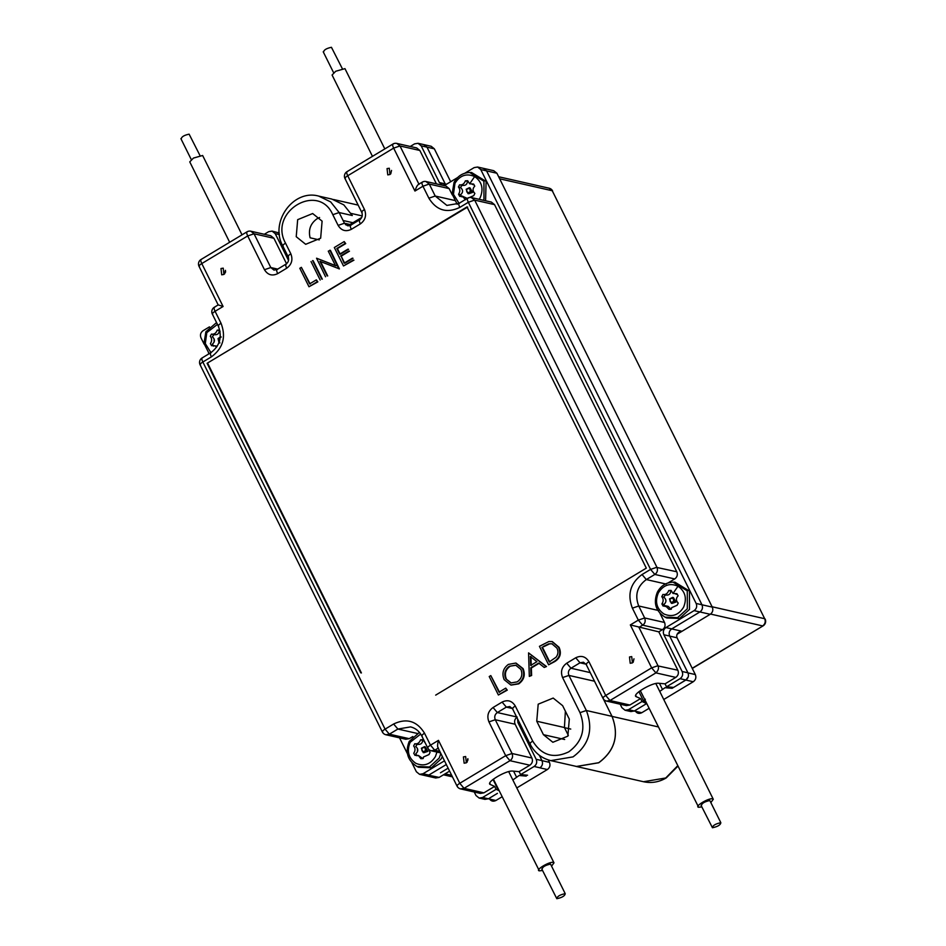 <?xml version="1.0" encoding="UTF-8"?>
<svg xmlns="http://www.w3.org/2000/svg" width="946" height="946" viewBox="0 0 946 946"><rect width="100%" height="100%" fill="white"/><g stroke="black" fill="none" stroke-linecap="round" stroke-linejoin="round"><path stroke-width="1.42" d="M384.821 148.912L344.959 68.632L335.735 71.246L332.081 75.018L372.464 156.35M342.216 68.455L331.443 47.3C326.429 48.388 323.828 49.961 323.615 52.042M242.022 234.833L202.633 155.487L193.469 158.065L189.756 161.872L229.665 242.271M199.878 155.321L189.129 134.166C184.163 135.207 181.549 136.792 181.265 138.896M421.419 748.31L423.24 752.638L426.41 751.041L424.6 746.654L421.443 748.251M421.81 748.558C424.293 746.701 425.487 747.375 425.393 750.58C422.909 752.437 421.715 751.763 421.81 748.558M423.974 752.697L427.829 751.361L425.298 746.914M422.862 758.586L418.522 755.547M416.985 755.807L415.802 753.714C418.451 751.337 418.416 748.913 415.708 746.441L417.233 744.325L414.774 743.757C417.446 744.23 419.385 742.917 420.592 739.807L422.897 739.689L425.239 742.953M416.831 744.23C420.485 744.904 422.413 743.58 422.637 740.28L422.98 740.221M414.774 743.757L413.65 745.98C415.4 748.227 415.436 750.651 413.745 753.241L414.927 755.334L418.404 755.476L420.84 758.657L423.146 758.538L423.501 756.989L428.964 754.577M428.266 748.854L430.087 752.377L428.964 754.589M422.637 740.28L420.592 739.807M420.674 734.061L410.162 742.279C406.614 751.089 408.471 758.077 415.743 763.256C423.867 766.745 430.43 764.498 435.444 756.504L436.969 752.082M419.421 732.393L409.24 741.428C405.006 752.2 407.572 760.549 416.95 766.473L418.605 767.277L431.411 767.785L441.356 758.692L442.326 756.469M669.555 598.995L671.388 603.323L674.545 601.739L672.748 597.34L669.591 598.936M669.957 599.256C672.44 597.387 673.635 598.061 673.54 601.278C671.057 603.134 669.851 602.46 669.957 599.256M463.422 756.906L465.645 756.528L466.354 762.807L464.131 763.186L463.422 756.906M467.903 758.716L467.111 762.192M296.228 236.701L297.671 219.661L312.665 213.536L322.101 221.139L320.659 238.179L305.676 244.305L296.228 236.701M543.418 734.675L536.749 721.23L538.191 704.191L553.185 698.065L562.634 705.669L569.303 719.102L567.86 736.142L552.866 742.279L543.418 734.675L564.667 739.5M632.425 662.886L630.202 663.264L629.492 656.985L631.715 656.607L632.425 662.886M223.93 274.435L221.707 274.813L220.997 268.522L223.221 268.156L223.93 274.435M387.056 168.601L389.279 168.234L389.989 174.513L387.765 174.88L387.056 168.601M360.757 672.819L207.103 363.288L467.005 206.914L646.307 568.132L435.692 695.121M316.331 279.862L317.844 281.884L308.975 286.744L299.811 268.286L301.372 267.34L309.602 283.906L316.331 279.862L317.265 281.754L308.975 286.744M301.372 267.34L310.182 284.036M313.161 260.729L322.326 279.188M320.517 261.451L327.706 275.948M325.554 276.764L316.555 258.211L336.067 265.814M316.555 258.211L335.487 265.684L328.274 251.151L330.426 250.347L339.413 268.912L319.937 261.321L327.127 275.818M349.476 251.175L341.175 256.165L344.699 263.272L353 258.282M353.934 260.174L343.493 265.968L334.328 247.509L344.19 241.585L345.136 243.477L336.835 248.467L339.661 254.143L347.951 249.153M344.19 241.585L345.716 243.607L337.415 248.597L340.241 254.273L348.53 249.283M505.743 688.12L507.269 690.154L498.388 695.003L489.224 676.544L490.797 675.598L499.015 692.165L505.743 688.12L506.678 690.012L498.388 695.003M490.797 675.598L499.594 692.306M516.078 663.134L523.079 668.633C525.527 674.865 524.072 679.938 518.739 683.863L511.147 685.081M539.267 663.205L531.345 667.982L531.617 675.491L529.322 676.39L528.566 652.882L546.492 666.54L544.21 667.438L538.688 663.075L530.753 667.852L531.037 675.361L529.322 676.39M552.346 641.636L559.062 647.301C561.699 653.438 560.209 658.227 554.604 661.668L548.597 664.79L539.433 646.331L548.846 641.542L552.038 641.565L558.483 647.17C561.108 653.308 559.618 658.097 554.025 661.538L548.597 664.79M223.09 306.492L215.085 311.305L221.021 323.26C226.283 336.989 223.067 348.199 211.372 356.879L202.846 362.011L385.081 729.141L393.619 724.009C406.567 717.86 416.879 720.935 424.529 733.221L430.465 745.176L438.471 740.363L459.78 783.288L505.696 755.665L488.94 721.893C486.693 716.016 488.065 711.226 493.067 707.513L502.09 702.086C507.624 699.461 512.034 700.773 515.298 706.023L532.716 741.108C541.644 755.428 553.658 759.011 568.747 751.845C582.369 741.735 586.118 728.668 580.004 712.669L562.586 677.573C560.339 671.707 561.711 666.918 566.713 663.205L575.736 657.777C581.27 655.14 585.68 656.465 588.944 661.715L605.712 695.487L651.64 667.852L630.332 624.928L658.806 631.857L662.472 629.658L642.606 625.14C645.066 623.627 645.751 621.226 644.664 617.963L638.727 605.996C634.6 595.2 637.131 586.39 646.319 579.567L654.845 574.435L650.576 569.397L468.329 202.278L459.803 207.399C446.855 213.548 436.544 210.485 428.881 198.187L422.945 186.232L414.951 191.045C416.358 186.669 417.706 184.423 419.019 184.316L399.981 145.968L393.642 148.12L347.714 175.755L364.482 209.527C366.729 215.392 365.357 220.181 360.355 223.895L351.333 229.322C345.798 231.959 341.388 230.647 338.112 225.385L332.803 214.695C318.294 181.62 268.085 211.821 285.526 243.146L290.836 253.835C293.083 259.712 291.711 264.502 286.709 268.215L277.686 273.642C272.152 276.267 267.742 274.955 264.466 269.705L247.71 235.932L201.782 263.567L223.09 306.492L218.479 304.979M630.332 624.928L638.325 620.115L632.389 608.16C627.127 594.419 630.355 583.209 642.05 574.529L650.576 569.397L656.914 567.245L474.667 200.114L471.25 197.525M332.803 214.695L339.141 212.543L352.302 215.534L343.812 204.88L331.88 199.086L318.731 196.106C293.201 188.904 269.468 222.239 282.795 245.948L288.104 256.638C289.204 259.736 288.506 262.231 285.988 264.135L276.965 269.563L273.973 270.095L270.804 267.552L254.036 233.78L247.71 235.932C246.445 233.177 246.35 231.805 247.438 231.805M565.377 711.215L564.431 727.521L536.749 721.23M568.345 735.42L564.431 727.521M633.974 658.794L633.181 662.271M225.467 270.343L224.675 273.808M391.538 170.422L390.745 173.887M207.103 363.288L467.643 207.056M361.407 672.961L207.753 363.43M312.582 260.599L321.746 279.058M320.186 280.004L311.021 261.545M329.847 250.217L338.834 268.782M353.355 260.044L343.493 265.968M341.175 256.165L344.119 263.142L352.42 258.152M348.897 251.045L340.595 256.035M507.269 690.154L506.678 690.012M518.16 683.733L510.864 685.022L504.159 679.654C501.687 673.446 503.095 668.361 508.38 664.411L515.783 663.063L522.499 668.503C524.947 674.735 523.493 679.807 518.16 683.733L518.739 683.863M531.345 667.982L530.753 667.852M546.492 666.54L544.21 667.438M528.566 652.882L545.913 666.41M438.471 740.363C437.336 744.809 437.312 747.352 438.4 748.014L434.746 750.213L439.795 751.361M286.543 263.745L273.914 238.286L254.036 233.78L250.879 231.226A5.286 5.286 0 0 0 246.977 231.853L201.049 259.488A5.286 5.286 0 0 0 199.038 266.37L218.183 304.931L214.364 307.225A5.286 5.286 0 0 0 212.353 314.107L218.29 326.063C222.416 337.001 219.862 345.917 210.651 352.811L202.113 357.943A5.286 5.286 0 0 0 200.103 364.825L382.35 731.944A5.286 5.286 0 0 0 385.921 734.758L389.362 734.179L397.888 729.047L410.552 726.906C415.483 728.101 419.232 731.14 421.798 736.023L427.734 747.99A5.286 5.286 0 0 0 431.305 750.793L434.746 750.213L430.465 745.176C428.041 746.725 427.237 747.742 428.041 748.215M520.927 669.449C522.89 674.581 521.624 678.72 517.155 681.877L511.017 682.941L505.72 678.708C503.78 673.611 505.01 669.461 509.397 666.256L515.724 665.192L520.927 669.449M530.339 656.489L536.914 661.68L530.671 665.44L530.339 656.489M543.181 646.544L548.81 643.824L551.908 643.765L556.91 648.105C558.53 651.345 558.223 654.407 556 657.269L549.236 661.952L541.952 647.289M502.09 702.086L506.358 707.123L497.336 712.551L517.202 717.056C514.707 718.913 514.021 721.313 515.144 724.246L495.278 719.74C494.155 716.796 494.841 714.407 497.336 712.551L493.067 707.513M460.477 788.881L464.048 788.325L509.977 760.69L505.696 755.665L512.034 753.501L531.9 758.018L515.144 724.246M489.792 783.241L490.454 784.565L494.628 786.398L483.914 792.843L480.473 793.422L460.607 788.905A5.286 5.286 0 0 1 457.036 786.102L437.892 747.541M531.9 758.018C533.024 760.951 532.338 763.351 529.843 765.208L519.129 771.652L512.838 771.096C506.24 770.02 484.86 782.886 490.454 784.565L489.827 783.998M431.175 750.757L440.552 752.898M412.834 736.52L409.228 738.684L405.787 739.264L385.921 734.758M419.847 150.473L399.981 145.968L396.812 143.414L416.678 147.931L419.847 150.473L436.425 183.879M428.881 198.187L435.219 196.035L429.283 184.08L425.866 181.478M418.404 184.458L422.223 182.164A5.286 5.286 0 0 1 426.126 181.537L445.992 186.043L449.149 188.597L452.247 194.829M668.136 582.902L674.711 578.94L654.845 574.435C657.257 572.673 657.978 570.367 657.021 567.494L676.78 571.762L494.533 204.632L491.376 202.089L471.498 197.572A5.286 5.286 0 0 0 467.608 198.199L459.082 203.331L446.867 205.412L435.219 196.035L455.085 200.552M603.382 698.55C602.425 698.113 603.205 697.096 605.712 695.487L609.993 700.513L655.909 672.878L651.64 667.852L657.978 665.7L638.94 627.352L642.606 625.14L638.325 620.115L644.664 617.963L664.53 622.468L660.024 613.398M575.736 657.777L580.004 662.803L583.446 662.224L586.213 664.518L602.98 698.29A5.286 5.286 0 0 0 606.54 701.092L609.993 700.513L629.859 705.03L640.572 698.586L636.398 696.764C630.805 695.073 652.172 682.208 658.783 683.284L665.062 683.84L675.775 677.395L655.909 672.878C658.274 670.608 659.007 668.29 658.097 665.949L677.844 670.206L658.806 631.857M635.736 695.428L636.398 696.764L635.759 696.185M512.377 708.483L506.358 707.123L509.799 706.544L512.566 708.826L529.985 743.923C534.549 752.732 541.49 758.29 550.809 760.619L576.481 766.449L598.7 762.713C614.817 750.734 619.263 735.279 612.015 716.347L603.418 699.023L612.05 716.406C619.287 735.338 614.853 750.793 598.735 762.772L576.516 766.508L574.837 766.083M511.313 683.012L505.72 678.708M509.397 666.256L516.019 665.263M506.311 678.838C504.36 673.741 505.59 669.591 509.977 666.386M531.25 665.57L530.919 656.619M548.81 643.824L552.216 643.836M543.761 646.674L549.39 643.966M549.815 662.094L542.531 647.419M519.129 771.652L520.596 774.608L534.112 766.473C536.607 764.616 537.293 762.228 536.169 759.295L517.935 722.567L517.533 718.83M494.628 786.398L496.094 789.342L498.684 790.478M527.584 775.223L520.596 774.608M214.068 342.168L214.151 338.999M421.975 758.68L420.379 757.557M417.434 751.822L417.505 748.653M209.48 326.855L203.071 330.71C200.576 332.566 199.89 334.967 201.013 337.899L204.111 344.131M208.534 353.047L208.924 353.839M399.543 737.845L407.466 753.796M411.888 762.701L416.394 771.77L419.551 774.325L423.004 773.745L444.49 760.821M474.242 792.003L475.98 795.503L479.137 798.057L482.59 797.478L496.094 789.342M273.914 238.286L270.745 235.743L250.879 231.226M288.53 260.422L275.239 233.65L272.081 231.108L268.629 231.687L264.312 234.277M665.062 683.84L666.528 686.796L680.044 678.672C682.539 676.816 683.237 674.415 682.113 671.483L663.879 634.754C662.756 631.822 663.442 629.421 665.937 627.565L694.08 610.631C696.575 608.786 697.273 606.386 696.15 603.453L480.769 169.571L477.6 167.028L474.159 167.608L464.782 173.248M457.628 177.552L446.015 184.541L442.574 185.12L439.405 182.566L421.183 145.838L418.014 143.295L414.573 143.875L410.257 146.464M676.78 571.762C677.904 574.695 677.218 577.084 674.711 578.94M664.53 622.468C665.653 625.401 664.967 627.801 662.472 629.658M677.844 670.206C678.968 673.15 678.282 675.539 675.775 677.395M640.572 698.586L642.038 701.542L646.674 703.564L645.775 701.766M629.859 705.03L626.406 705.61L606.54 701.092M620.174 704.191L621.912 707.703L625.081 710.245L628.522 709.666L642.038 701.542M673.517 687.411L666.528 686.796M534.112 766.473L539.918 767.797C542.413 765.941 543.099 763.54 541.975 760.608L539.326 755.263M519.567 722.933L517.935 722.567M497.419 793.363L488.396 798.791L484.955 799.37L479.137 798.057M423.004 773.745L428.81 775.07L446.323 764.522L428.81 775.07L425.369 775.649L419.551 774.325M279.283 233.012L272.081 231.108M439.405 182.566L445.223 183.891L445.72 184.695M677.159 634.198L710.221 614.297C712.716 612.44 713.402 610.052 712.279 607.119L496.91 173.236L493.741 170.694L483.406 168.341L486.575 170.895L701.956 604.766L486.575 170.895L483.406 168.341L477.6 167.028M665.937 627.565L671.755 628.889L699.886 611.956C702.381 610.099 703.079 607.699 701.956 604.766C703.079 607.699 702.381 610.099 699.886 611.956L671.707 628.913L681.132 631.053L678.176 632.827M671.755 628.889C669.248 630.745 668.562 633.134 669.685 636.079L663.879 634.754M676.828 685.412L685.85 679.985C688.345 678.128 689.043 675.728 687.919 672.795L669.685 636.079M445.223 183.891L426.989 147.162L423.82 144.608L418.014 143.295M625.081 710.245L630.887 711.569L634.328 710.99L646.674 703.564M467.596 759.094L468.034 759.981M225.254 270.591L225.609 271.608M516.8 787.923L547.367 769.536C549.863 767.667 550.548 765.279 549.425 762.346L548.219 759.91M489.177 798.329L489.283 798.53C490.915 801.156 493.126 801.806 495.893 800.505L502.125 796.745M497.75 787.935L498.175 788.787M526.236 776.087L519.129 775.495L512.85 779.977M493.032 779.445L496.142 785.7M513.583 771.167L516.386 776.808M425.369 775.649L435.692 777.99L439.133 777.411L449.598 771.12M635.073 710.541L635.168 710.753C636.812 713.367 639.011 714.029 641.778 712.716L649.086 708.329M645.338 699.212L643.422 700.714L645.066 701.447M663.749 699.496L693.252 681.747C695.748 679.89 696.433 677.49 695.322 674.557L677.064 637.793C676.035 634.932 677.395 632.685 681.132 631.053M688.215 676.91L685.826 680.056L672.121 688.31L665.026 687.707L659.74 691.42M638.928 691.668L642.027 697.923M439.133 777.411L428.573 775.2M440.469 772.776L448.132 768.164M659.457 683.355L662.271 689.019M671.589 687.245L672.121 688.31M319.275 239.882L310.099 237.801C308.195 229.736 310.56 223.362 317.182 218.68L319.582 217.509M345.55 224.687L348.873 225.846M348.542 225.373L361.727 217.438M450.674 181.727L434.344 148.829L431.175 146.275L423.749 144.596M351.155 213.429L362.212 215.936M217.237 346.177L215.156 345.881M213.63 346.153L212.448 344.06C215.097 341.683 215.061 339.259 212.353 336.788L213.879 334.671L211.419 334.104C214.092 334.577 216.031 333.264 217.225 330.154L219.543 330.036L220.099 331.739M213.477 334.565C217.131 335.239 219.058 333.926 219.283 330.627L219.626 330.568M219.283 330.627L217.225 330.154M216.575 347.194L215.049 345.822L211.573 345.68L210.39 343.587C212.081 340.998 212.046 338.573 210.296 336.315L211.419 334.104M217.45 324.383L206.807 332.614L205.306 343.587L210.923 352.633M701.837 806.914L698.645 807.281C694.045 806.595 708.897 797.655 712.634 798.862L713.284 799.275L711.002 802.362M698.645 807.281L640.3 690.639M701.447 805.59C701.743 803.343 704.545 801.664 709.831 800.541L720.828 822.701C720.533 824.947 717.73 826.627 712.444 827.75L701.057 805.342M712.444 827.75C712.74 825.491 715.543 823.812 720.828 822.701M225.491 272.306L224.592 272.105M468.755 193.729L472.61 192.393L470.079 187.947M467.265 198.4L462.097 196.082L465.621 199.701M461.778 196.839L460.584 194.746C463.256 192.369 463.233 189.945 460.489 187.485L462.015 185.369L459.567 184.801C462.239 185.274 464.179 183.95 465.373 180.852L467.691 180.721L469.654 183.808L473.591 184.044L474.774 186.137C472.48 188.597 472.503 191.021 474.868 193.41L473.745 195.633L468.294 198.033M461.624 185.262C465.266 185.936 467.206 184.624 467.43 181.313L467.773 181.254M472.291 184.34L474.183 184.943M460.489 187.485L458.432 187.012L459.567 184.801M458.432 187.012C460.217 189.259 460.241 191.683 458.538 194.285L460.584 194.746M463.185 196.508L459.721 196.378L458.538 194.285M467.43 181.313L465.373 180.852M479.184 199.31L480.225 197.537C483.784 188.727 481.916 181.727 474.656 176.559C466.532 173.071 459.957 175.317 454.955 183.311L453.453 194.285L459.07 203.331M485.582 200.765L486.102 181.419L471.534 172.479L469.689 172.491C462.748 172.799 457.533 176.122 454.033 182.46L452.117 194.025L457.214 204.301M672.109 603.394L675.964 602.058L673.434 597.6M671.01 609.283L668.183 606.362L665.452 605.747L668.976 609.354L671.293 609.236L671.648 607.687L677.1 605.286L678.235 603.075C675.87 600.675 675.834 598.25 678.128 595.803L676.946 593.71L673.008 593.461L678.01 586.224C669.886 582.724 663.323 584.971 658.31 592.965C654.762 601.786 656.619 608.775 663.891 613.942C672.015 617.442 678.578 615.184 683.591 607.19C687.139 598.38 685.282 591.392 678.01 586.224M665.133 606.504L663.95 604.411C666.611 602.034 666.587 599.61 663.844 597.139L665.369 595.022L662.921 594.455C665.594 594.928 667.533 593.615 668.727 590.505L671.045 590.387L673.008 593.461M664.979 594.916C668.621 595.59 670.56 594.277 670.785 590.978L671.128 590.919M675.645 593.993L677.537 594.596M663.844 597.139L661.786 596.666L662.921 594.455M661.786 596.666C663.572 598.924 663.595 601.349 661.893 603.938L663.95 604.411M666.54 606.173L663.075 606.031L661.893 603.938M670.785 590.978L668.727 590.505M665.085 617.159L666.753 617.963L679.547 618.483L689.504 609.39L689.457 591.073L674.888 582.145L673.044 582.145C666.102 582.464 660.887 585.787 657.387 592.125C653.154 602.898 655.72 611.246 665.085 617.159L677.596 617.667L687.328 608.786L687.281 590.883L673.044 582.145M466.201 189.342L468.034 193.67L471.191 192.073L469.393 187.686L466.236 189.283M466.603 189.602C469.086 187.734 470.28 188.408 470.186 191.612C467.691 193.481 466.496 192.807 466.603 189.602M220.276 336.953L218.088 338.585M219.236 341.873L218.455 338.905L220.193 337.71M218.053 338.644L218.987 342.582M542.543 870.486L539.35 870.852C534.762 870.166 549.614 861.227 553.339 862.433L553.989 862.847L551.707 865.933M539.35 870.852L493.398 779.161M542.153 869.161C542.448 866.914 545.251 865.235 550.548 864.112L565.211 893.651C564.904 895.897 562.113 897.588 556.816 898.7L541.762 868.913M556.816 898.7C557.111 896.453 559.914 894.762 565.211 893.651M416.95 766.473L429.46 766.981L439.18 758.089L440.848 753.477M414.951 191.045L393.642 148.12C392.389 145.365 392.294 143.993 393.37 143.993M488.94 721.893L495.278 719.74L512.153 753.749C513.11 756.623 512.377 758.94 509.977 760.69L529.843 765.208M457.344 786.327C456.54 785.854 457.356 784.837 459.78 783.288L464.048 788.325L483.914 792.843M424.529 733.221C422.022 734.829 421.242 735.858 422.2 736.284M393.619 724.009L397.888 729.047L417.754 733.552M382.752 732.204C381.794 731.778 382.574 730.75 385.081 729.141L389.362 734.179L409.228 738.684M202.479 357.872C201.498 357.99 201.628 359.362 202.846 362.011C200.327 363.631 199.559 364.648 200.505 365.073M211.372 356.879C210.118 354.135 210.024 352.763 211.1 352.763M221.021 323.26C218.514 324.868 217.734 325.885 218.692 326.323M214.825 307.178C213.737 307.178 213.831 308.55 215.085 311.305C212.578 312.913 211.798 313.93 212.755 314.368M201.415 259.429C200.434 259.535 200.564 260.919 201.782 263.567C199.263 265.176 198.494 266.193 199.44 266.63M264.466 269.705L270.804 267.552L277.71 269.113M277.686 273.642C276.421 270.887 276.338 269.515 277.415 269.515M286.709 268.215C285.444 265.459 285.361 264.088 286.437 264.088M290.836 253.835C288.329 255.444 287.549 256.472 288.495 256.898M285.526 243.146C283.02 244.754 282.239 245.771 283.197 246.208M338.112 225.385L344.45 223.232L339.141 212.543L330.651 201.9L318.731 196.106M396.812 143.414A5.286 5.286 0 0 0 392.921 144.04L346.993 171.675A5.286 5.286 0 0 0 344.983 178.558L361.75 212.33C362.85 215.416 362.141 217.911 359.634 219.827L350.611 225.254L347.62 225.787L344.45 223.232L351.356 224.805M351.333 229.322C350.067 226.579 349.985 225.207 351.061 225.207M360.355 223.895C359.09 221.151 359.007 219.768 360.083 219.779M364.482 209.527C361.975 211.135 361.195 212.152 362.141 212.59M347.348 171.616C346.378 171.723 346.496 173.106 347.714 175.755C345.207 177.363 344.427 178.38 345.385 178.818M449.149 188.597L429.177 184.056L422.945 186.232C421.691 183.489 421.597 182.105 422.673 182.117M459.803 207.399C458.538 204.655 458.455 203.284 459.531 203.284M494.533 204.632L474.561 200.103L468.329 202.278C467.076 199.523 466.981 198.152 468.057 198.152M642.05 574.529L646.319 579.567L666.185 584.072M632.389 608.16L638.727 605.996L658.593 610.513M588.944 661.715C586.437 663.323 585.657 664.34 586.615 664.778M566.713 663.205L570.982 668.231L580.004 662.803L586.023 664.175M562.586 677.573L568.924 675.42C567.801 672.488 568.487 670.087 570.982 668.231L590.233 672.606M580.004 712.669L586.343 710.505L568.924 675.42L594.596 681.25M550.809 760.619L573.028 756.883C589.145 744.904 593.58 729.449 586.343 710.505L612.015 716.347M532.716 741.108C530.209 742.728 529.429 743.745 530.387 744.171M515.298 706.023C512.791 707.632 512.011 708.66 512.969 709.086M536.169 759.295L541.975 760.608M482.59 797.478L488.396 798.791M275.239 233.65L279.437 234.608M480.769 169.571L496.91 173.236M696.15 603.453L712.279 607.119M694.08 610.631L710.221 614.297M682.113 671.483L687.919 672.795M680.044 678.672L685.85 679.985M421.183 145.838L426.989 147.162M628.522 709.666L634.328 710.99M541.999 760.655L549.425 762.346M539.941 767.845L547.367 769.536M488.467 798.814L495.893 800.505M641.778 712.716L634.352 711.037M693.252 681.747L685.826 680.056M695.322 674.557L687.896 672.878M570.745 729.07L564.49 727.651M677.064 637.793L669.638 636.102M677.833 766.236L666.197 777.943C659.007 782.153 651.451 783.418 643.517 781.727L665.736 777.99L677.632 765.834M692.295 668.455L763.091 625.862L692.2 668.29M710.564 614.072L762.63 625.909C765.125 624.053 765.822 621.652 764.699 618.719L552.251 190.749L764.699 618.719L712.113 606.776M451.691 775.318L445.093 773.828M499.665 178.806L552.251 190.749L549.094 188.207L498.648 176.748M426.918 147.138L434.344 148.829M445.247 183.926L446.536 184.222M612.05 716.406L658.31 726.918M469.654 183.808L474.656 176.559M483.347 200.256L483.974 199.121L483.926 181.218L469.689 172.491M323.225 51.805L333.619 72.724M180.899 138.66L191.281 159.578M424.6 746.642L421.372 748.251L423.24 752.638M672.748 597.34L669.52 598.936L671.388 603.335M496.059 785.641L497.454 788.432M641.956 697.852L643.339 700.643M343.091 220.501L352.929 222.736M452.448 776.855L443.449 774.809M763.091 625.862A5.286 5.286 0 0 0 765.101 618.98M552.653 191.009A5.286 5.286 0 0 0 549.094 188.207M333.56 199.523L358.167 205.116M576.516 766.508L643.517 781.727M216.563 322.574L205.885 331.774L203.981 343.386L209.161 353.698M655.838 683.556L713.284 799.275M469.393 187.686L466.165 189.283L468.034 193.67M221.246 336.989L218.018 338.585L219.886 342.984M508.712 771.64L553.989 862.847"/></g></svg>
